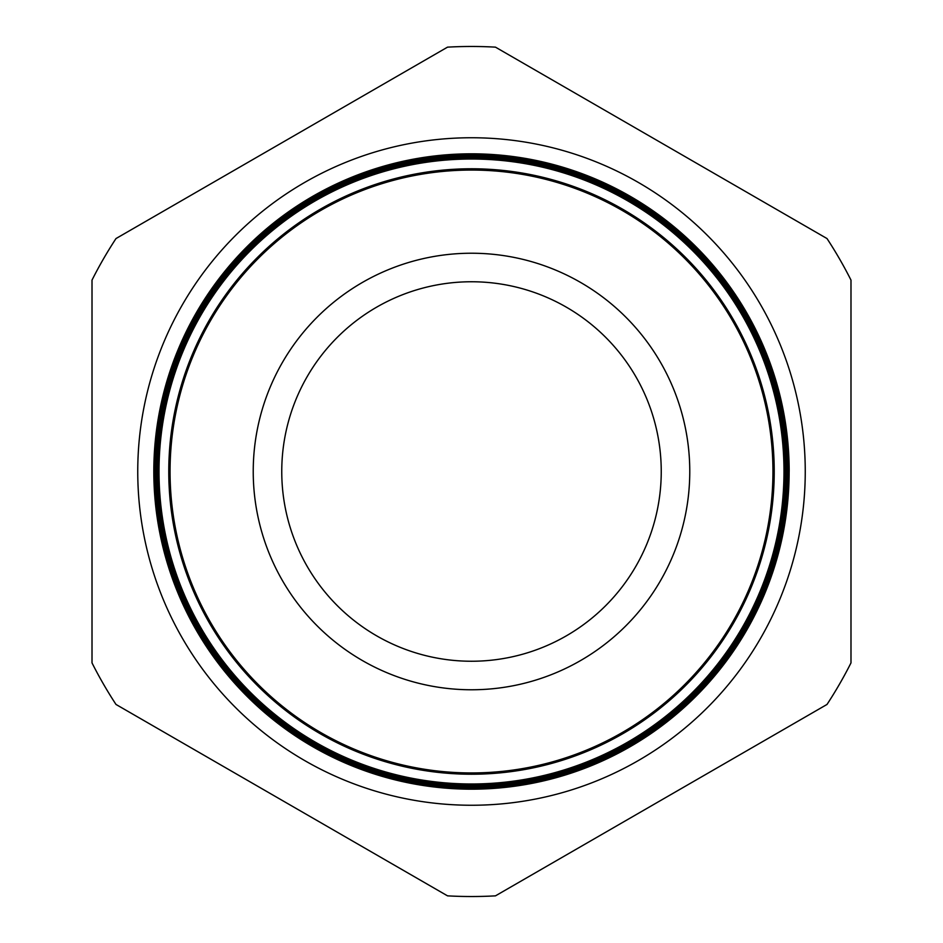 <?xml version="1.0" encoding="UTF-8"?>
<svg xmlns="http://www.w3.org/2000/svg" width="943" height="943" viewBox="0 0 943 943"><rect width="100%" height="100%" fill="white"/><g stroke="black" fill="none" stroke-linecap="round" stroke-linejoin="round"><path stroke-width="1.41" d="M805.251 471.5A333.751 333.751 0 0 1 471.5 805.251A333.751 333.751 0 0 1 137.749 471.5A333.751 333.751 0 0 1 471.5 137.749A333.751 333.751 0 0 1 805.251 471.5M168.773 471.5A302.727 302.727 0 0 0 471.5 774.227A302.727 302.727 0 0 0 774.227 471.5A302.727 302.727 0 0 0 471.5 168.773A302.727 302.727 0 0 0 168.773 471.5M159.013 471.5A312.487 312.487 0 0 0 471.5 783.987A312.487 312.487 0 0 0 783.987 471.5A312.487 312.487 0 0 0 471.5 159.013A312.487 312.487 0 0 0 159.013 471.5M784.187 471.5A312.687 312.687 0 0 1 471.5 784.187A312.687 312.687 0 0 1 158.813 471.5A312.687 312.687 0 0 1 471.5 158.813A312.687 312.687 0 0 1 784.187 471.5M157.717 471.5A313.783 313.783 0 0 0 471.5 785.283A313.783 313.783 0 0 0 785.283 471.5A313.783 313.783 0 0 0 471.5 157.717A313.783 313.783 0 0 0 157.717 471.5M785.436 471.5A313.936 313.936 0 0 1 471.5 785.436A313.936 313.936 0 0 1 157.564 471.5A313.936 313.936 0 0 1 471.5 157.564A313.936 313.936 0 0 1 785.436 471.5M156.432 471.5A315.068 315.068 0 0 0 471.5 786.568A315.068 315.068 0 0 0 786.568 471.5A315.068 315.068 0 0 0 471.5 156.432A315.068 315.068 0 0 0 156.432 471.5M786.686 471.5A315.186 315.186 0 0 1 471.5 786.686A315.186 315.186 0 0 1 156.314 471.5A315.186 315.186 0 0 1 471.5 156.314A315.186 315.186 0 0 1 786.686 471.5M155.147 471.5A316.353 316.353 0 0 0 471.5 787.853A316.353 316.353 0 0 0 787.853 471.5A316.353 316.353 0 0 0 471.5 155.147A316.353 316.353 0 0 0 155.147 471.5M787.935 471.5A316.435 316.435 0 0 1 471.5 787.935A316.435 316.435 0 0 1 155.065 471.5A316.435 316.435 0 0 1 471.5 155.065A316.435 316.435 0 0 1 787.935 471.5M153.85 471.5A317.65 317.65 0 0 0 471.5 789.15A317.65 317.65 0 0 0 789.15 471.5A317.685 317.685 0 0 1 471.5 789.185A317.685 317.685 0 0 1 153.815 471.5A317.685 317.685 0 0 1 471.5 153.815A317.685 317.685 0 0 1 789.185 471.5A317.65 317.65 0 0 0 471.5 153.85A317.65 317.65 0 0 0 153.85 471.5M253.231 471.5A218.269 218.269 0 0 1 471.5 253.231A218.269 218.269 0 0 1 689.769 471.5A218.269 218.269 0 0 1 471.5 689.769A218.269 218.269 0 0 1 253.231 471.5M281.757 471.5A189.743 189.743 0 0 1 471.5 281.757A189.743 189.743 0 0 1 661.243 471.5A189.743 189.743 0 0 1 471.5 661.243A189.743 189.743 0 0 1 281.757 471.5M170.058 471.5A301.442 301.442 0 0 0 471.5 772.942A301.442 301.442 0 0 0 772.942 471.5A301.442 301.442 0 0 0 471.5 170.058A301.442 301.442 0 0 0 170.058 471.5M447.524 47.15L115.989 238.555A425.022 425.022 0 0 0 92.013 280.095L92.013 662.905A425.022 425.022 0 0 0 115.989 704.445L447.524 895.85A425.022 425.022 0 0 0 495.476 895.85L827.011 704.445A425.022 425.022 0 0 0 850.987 662.905L850.987 280.095A425.022 425.022 0 0 0 827.011 238.555L495.476 47.15A425.022 425.022 0 0 0 447.524 47.15"/></g></svg>
